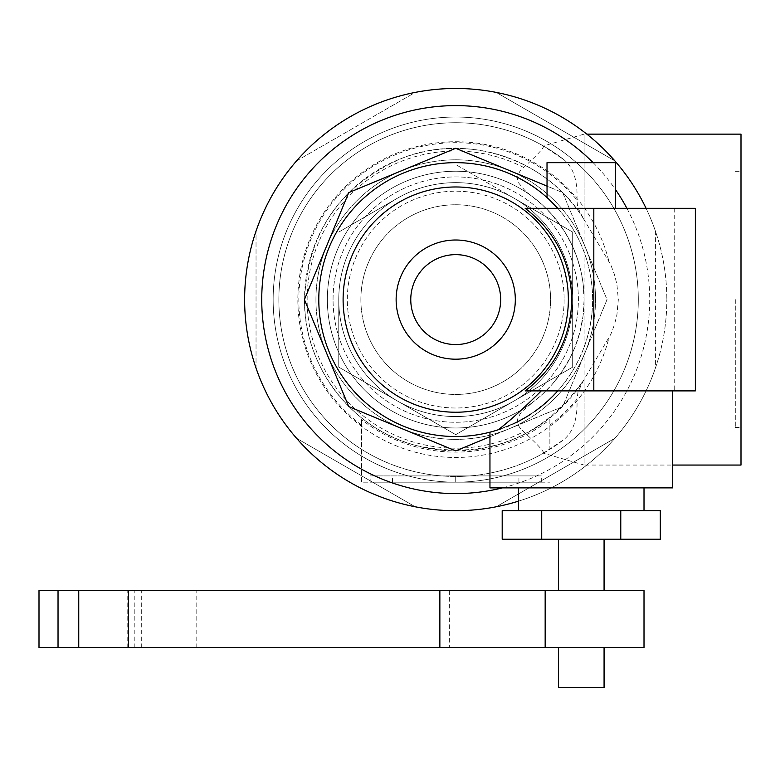 <?xml version="1.0" encoding="UTF-8"?>
<svg xmlns="http://www.w3.org/2000/svg" width="780" height="780" viewBox="0 0 780 780"><rect width="100%" height="100%" fill="white"/><g stroke="black" fill="none" stroke-linecap="round" stroke-linejoin="round"><path stroke-width="0.58" stroke-dasharray="3.9 2.92" d="M584.103 219.716L583.85 219.316A151.193 151.193 0 0 0 304.531 299.598A151.193 151.193 0 0 0 583.85 379.88L610.818 334.298L614.425 324.782L616.902 314.886L618.335 299.598L616.902 284.3L614.416 274.404L610.818 264.907L584.103 219.716L584.103 134.141L584.103 299.598L583.021 283.003L580.846 270.875L577.58 259.204L571.789 244.735L564.652 231.66L551.986 214.666L542.666 205.15L524.716 190.3L518.846 183.193L517.501 179.341L517.793 175.295L519.928 171.278L523.673 167.466C537.868 154.469 544.45 147.313 543.416 145.996L584.103 134.141L586.833 134.141M549.871 425.119A156.897 156.897 0 0 0 576.937 399.233L578.087 391.687L583.85 379.88C542.519 438.292 486.827 460.229 416.764 445.682C352.024 429.556 303.43 366.308 304.531 299.598C307.769 232.645 340.031 185.63 401.32 158.535C466.508 131.976 547.599 158.983 583.85 219.316L578.955 209.937L577.424 205.033L576.937 199.972A156.897 156.897 0 0 0 298.828 299.598A156.897 156.897 0 0 0 361.589 425.119L361.589 419.601A152.519 152.519 0 0 0 549.871 419.601L549.871 449.339A176.865 176.865 0 0 1 361.589 449.339L361.589 425.119M572.686 299.598A116.961 116.961 0 0 0 455.725 182.637A116.961 116.961 0 0 0 338.764 299.598A116.961 116.961 0 0 0 455.725 416.559A116.961 116.961 0 0 0 514.205 198.305L572.686 232.07L572.686 367.127L514.205 400.891A116.961 116.961 0 0 0 455.725 182.637A116.961 116.961 0 0 0 397.244 400.891L338.764 367.127L338.764 299.598A116.961 116.961 0 0 0 455.725 416.559A116.961 116.961 0 0 0 572.686 299.598L572.686 232.07L514.205 198.305A116.961 116.961 0 0 0 338.764 299.598A116.961 116.961 0 0 0 397.244 400.891L455.725 434.655L514.205 400.891A116.961 116.961 0 0 0 514.205 198.305L455.725 164.541L514.205 198.305A116.961 116.961 0 0 0 397.244 198.305L338.764 232.07L397.244 198.305A116.961 116.961 0 0 0 338.764 299.598L338.764 367.127L397.244 400.891A116.961 116.961 0 0 0 514.205 400.891L455.725 434.655L397.244 400.891A116.961 116.961 0 0 0 514.205 400.891L572.686 367.127L572.686 299.598M360.877 299.598A94.848 94.848 0 0 0 455.725 394.446A94.848 94.848 0 0 0 550.573 299.598A94.848 94.848 0 0 0 455.725 204.75A94.848 94.848 0 0 0 360.877 299.598A94.848 94.848 0 0 0 455.725 394.446A94.848 94.848 0 0 0 550.573 299.598A94.848 94.848 0 0 0 455.725 204.75A94.848 94.848 0 0 0 360.877 299.598M576.937 199.972C577.834 180.98 573.466 167.534 563.833 159.617A176.865 176.865 0 0 0 278.86 299.598A176.865 176.865 0 0 1 543.416 145.996L563.833 159.617A176.865 176.865 0 0 0 278.86 299.598A176.865 176.865 0 0 0 361.589 449.339L361.589 482.177L549.871 482.177L361.589 482.177L361.589 419.601M543.416 145.996A176.865 176.865 0 0 0 278.86 299.598A176.865 176.865 0 0 0 543.416 453.2L584.103 465.055L584.103 379.48M278.86 299.598A176.865 176.865 0 0 0 543.416 453.2L563.833 439.589A176.865 176.865 0 0 1 549.871 449.339A176.865 176.865 0 0 0 563.833 439.589C573.466 431.671 577.834 418.216 576.937 399.233M543.416 453.2C544.45 451.883 537.868 444.727 523.673 431.73L519.938 427.927L518.154 424.915L517.413 421.873L517.696 418.88L519.997 414.16L522.98 410.611L532.789 402.265A128.368 128.368 0 0 1 327.356 299.598A128.368 128.368 0 0 0 455.725 427.976A128.368 128.368 0 0 0 584.103 299.598A128.368 128.368 0 0 0 455.725 171.23A128.368 128.368 0 0 0 327.356 299.598A128.368 128.368 0 0 0 455.725 427.976A128.368 128.368 0 0 0 584.103 299.598L583.021 316.212L579.871 332.27L574.87 347.392L570.112 357.874L560.664 373.542L551.996 384.52L542.666 394.056L532.789 402.265M273.156 299.598A182.578 182.578 0 0 0 455.725 482.177A182.578 182.578 0 0 0 638.303 299.598A182.578 182.578 0 0 0 455.725 117.029A182.578 182.578 0 0 0 273.156 299.598A182.578 182.578 0 0 1 455.725 117.029A182.578 182.578 0 0 1 638.303 299.598A182.578 182.578 0 0 1 455.725 482.177A182.578 182.578 0 0 1 273.156 299.598M741 134.141L741 465.055M735.296 299.598L735.296 427.528L735.296 299.598M455.725 475.898L541.31 475.898L370.149 475.898L455.725 475.898L455.725 482.177L518.924 482.177L455.725 482.177L455.725 475.898L455.725 482.177L392.525 482.177L541.31 482.177L455.725 482.177L455.725 475.898M518.924 482.177L518.924 475.898M392.525 482.177L392.525 475.898M541.31 482.177L541.31 475.898M370.149 482.177L455.725 482.177L370.149 482.177L370.149 475.898M549.871 419.601L549.871 449.339M327.356 299.598A128.368 128.368 0 0 1 532.789 196.93A128.368 128.368 0 0 0 327.356 299.598A128.368 128.368 0 0 1 455.725 171.23A128.368 128.368 0 0 1 584.103 299.598A128.368 128.368 0 0 0 455.725 171.23A128.368 128.368 0 0 0 327.356 299.598A128.368 128.368 0 0 0 455.725 427.976A128.368 128.368 0 0 0 584.103 299.598L584.103 465.055L672.535 465.055M741 299.598L741 427.528L741 299.598M296.585 160.894L415.174 92.43A211.097 211.097 0 0 1 496.275 92.43L614.864 160.894A211.097 211.097 0 0 1 655.414 231.133L655.414 368.062A211.097 211.097 0 0 1 614.864 438.302L496.275 506.766A211.097 211.097 0 0 1 415.174 506.766L296.585 438.302A211.097 211.097 0 0 1 256.035 368.062L256.035 231.133A211.097 211.097 0 0 1 296.585 160.894L415.174 92.43A211.097 211.097 0 0 0 296.585 160.894M296.585 438.302A211.097 211.097 0 0 0 415.174 506.766L296.585 438.302M496.275 506.766A211.097 211.097 0 0 0 614.864 438.302L496.275 506.766M646.074 208.309A211.097 211.097 0 0 1 666.832 299.598A211.097 211.097 0 0 0 655.414 231.133L655.414 368.062A211.097 211.097 0 0 0 666.832 299.598A211.097 211.097 0 0 1 518.486 501.16M244.627 299.598A211.097 211.097 0 0 0 256.035 368.062L256.035 231.133A211.097 211.097 0 0 0 244.627 299.598M593.132 162.669A193.986 193.986 0 0 1 615.478 189.559M626.886 208.309A193.986 193.986 0 0 1 502.427 487.88M315.939 299.598A139.786 139.786 0 0 1 455.725 159.812A139.786 139.786 0 0 1 595.51 299.598A139.786 139.786 0 0 1 455.725 439.384A139.786 139.786 0 0 1 315.939 299.598A139.786 139.786 0 0 1 455.725 159.812A139.786 139.786 0 0 1 595.51 299.598A139.786 139.786 0 0 1 455.725 439.384A139.786 139.786 0 0 1 315.939 299.598M333.06 299.598A122.665 122.665 0 0 1 455.725 176.933A122.665 122.665 0 0 1 578.389 299.598A122.665 122.665 0 0 1 455.725 422.263A122.665 122.665 0 0 1 333.06 299.598A122.665 122.665 0 0 1 455.725 176.933A122.665 122.665 0 0 1 578.389 299.598A122.665 122.665 0 0 1 455.725 422.263A122.665 122.665 0 0 1 333.06 299.598M564.135 299.598A108.401 108.401 0 0 1 455.725 407.998A108.401 108.401 0 0 1 347.324 299.598A108.401 108.401 0 0 1 455.725 191.197A108.401 108.401 0 0 1 564.135 299.598A108.401 108.401 0 0 0 455.725 191.197A108.401 108.401 0 0 0 347.324 299.598A108.401 108.401 0 0 0 455.725 407.998A108.401 108.401 0 0 0 564.135 299.598M614.864 160.894A211.097 211.097 0 0 0 496.275 92.43L614.864 160.894M348.738 406.594L304.415 299.598L348.738 192.611L455.725 148.288L562.721 192.611L607.035 299.598L562.721 406.594L455.725 450.908L348.738 406.594M489.957 436.732L562.721 406.594L607.035 299.598L562.721 192.611L547.014 186.108M525.154 208.309L557.788 208.309C543.913 194.191 543.913 194.191 557.788 208.309L557.778 208.299C580.573 234.478 592.196 264.907 592.654 299.598C592.196 334.288 580.573 364.718 557.788 390.887A136.929 136.929 0 0 0 455.725 162.669A136.929 136.929 0 0 0 318.796 299.598A136.929 136.929 0 0 0 498.244 429.76M500.965 428.844A136.929 136.929 0 0 0 506.464 426.787M509.545 425.51A136.929 136.929 0 0 0 512.811 424.066M531.297 413.79A136.929 136.929 0 0 0 535.187 411.119M525.154 390.887L581.246 390.887L557.788 390.887L546.809 401.846L531.297 413.79L516.253 422.428L497.767 429.916M496.343 430.365L494.998 430.774M547.014 162.669L615.478 162.669M557.788 208.309L695.36 208.309L695.36 390.887L557.788 390.887M581.246 208.309L615.478 208.309L581.246 208.309M581.246 390.887L672.535 390.887L581.246 390.887M489.957 487.88L672.535 487.88M581.246 510.705L644.007 510.705L581.246 510.705M502.193 510.705L660.309 510.705M502.193 539.233L620.773 539.233L620.773 510.705M541.72 539.233L541.72 510.705M620.773 539.233L660.309 539.233M581.246 539.233L558.422 539.233L581.246 539.233M581.246 590.577L604.071 590.577L581.246 590.577M39 590.577L644.007 590.577M644.007 647.634L39 647.634M545.161 647.634L545.161 590.577M581.246 647.634L604.071 647.634L581.246 647.634M558.422 687.57L604.071 687.57M523.673 167.466A148.58 148.58 0 0 0 307.144 299.598A148.58 148.58 0 0 0 523.673 431.73M608.644 260.335A157.882 157.882 0 0 0 297.843 299.598A157.882 157.882 0 0 0 608.644 338.861M674.719 208.309L674.719 390.887M449.339 590.577L449.339 647.634M196.794 647.634L196.794 590.577M128.105 590.577L128.105 647.634M134.823 647.634L134.823 590.577M735.296 171.668L741 171.668M127.179 647.634L127.179 590.577M141.697 647.634L141.697 590.577M735.296 427.528L741 427.528"/><path stroke-width="1.17" d="M672.535 465.055L741 465.055L741 134.141L586.833 134.141M518.486 501.16A211.097 211.097 0 0 1 244.627 299.598A211.097 211.097 0 0 1 646.074 208.309M502.427 487.88A193.986 193.986 0 0 1 261.739 299.598A193.986 193.986 0 0 1 593.132 162.669M615.478 189.559A193.986 193.986 0 0 1 626.886 208.309M547.014 186.108L455.725 148.288L348.738 192.611L304.415 299.598L348.738 406.594L455.725 450.908L489.957 436.732M494.998 430.774L498.244 429.76A136.929 136.929 0 0 0 500.965 428.844M506.464 426.787A136.929 136.929 0 0 0 509.545 425.51M512.811 424.066A136.929 136.929 0 0 0 531.297 413.79M535.187 411.119A136.929 136.929 0 0 0 557.788 390.887M497.767 429.916L496.343 430.365M557.729 208.24L557.778 208.299C543.913 194.191 543.913 194.191 557.788 208.309L557.778 208.299A136.929 136.929 0 0 0 318.796 299.598A136.929 136.929 0 0 0 498.244 429.76C509.447 421.18 523.799 408.223 541.291 390.887M615.478 208.309L615.478 162.669L547.014 162.669L547.043 197.564M593.814 208.309L525.154 208.309C555.243 231.319 570.794 261.748 571.798 299.598C570.794 337.457 555.243 367.887 525.154 390.887L593.814 390.887L593.814 208.309L695.36 208.309L695.36 390.887L593.814 390.887M568.357 299.598A112.622 112.622 0 0 0 455.725 186.976A112.622 112.622 0 0 0 343.102 299.598A112.622 112.622 0 0 0 455.725 412.23A112.622 112.622 0 0 0 568.357 299.598M515.317 299.598A59.592 59.592 0 0 0 455.725 240.006A59.592 59.592 0 0 0 396.133 299.598A59.592 59.592 0 0 0 455.725 359.19A59.592 59.592 0 0 0 515.317 299.598M500.682 299.598A44.957 44.957 0 0 0 455.725 254.641A44.957 44.957 0 0 0 410.767 299.598A44.957 44.957 0 0 0 455.725 344.555A44.957 44.957 0 0 0 500.682 299.598M672.535 390.887L672.535 487.88L489.957 487.88L489.957 432.178M541.72 510.705L502.193 510.705L502.193 539.233L541.72 539.233L541.72 510.705L660.309 510.705L660.309 539.233L620.773 539.233L620.773 510.705M620.773 539.233L541.72 539.233M58.032 590.577L39 590.577L39 647.634L644.007 647.634L644.007 590.577L58.032 590.577L58.032 647.634M545.161 590.577L545.161 647.634M604.071 647.634L604.071 687.57L558.422 687.57L558.422 647.634M78.751 647.634L78.751 590.577M128.456 590.577L128.456 647.634M439.861 647.634L439.861 590.577M644.007 510.705L644.007 487.88M604.071 590.577L604.071 539.233M518.486 510.705L518.486 487.88M558.422 590.577L558.422 539.233"/></g></svg>
